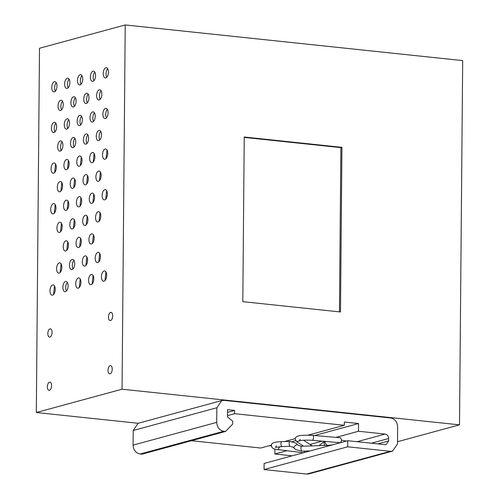 <?xml version="1.0" encoding="UTF-8"?>
<svg xmlns="http://www.w3.org/2000/svg" width="499" height="499" viewBox="0 0 499 499"><rect width="100%" height="100%" fill="white"/><g stroke="black" fill="none" stroke-linecap="round" stroke-linejoin="round"><path stroke-width="0.75" d="M36.321 412.517L39.496 48.26L125.224 24.95L462.679 60.604L459.504 424.855L122.049 389.201L36.321 412.517L138.186 423.277M459.504 424.855L397.516 441.709M224.014 400.373L390.611 417.969C394.921 418.911 397.266 421.867 397.641 426.851L397.497 443.929L392.551 451.133L390.318 451.308L347.691 446.805L347.747 440.704L385.047 444.646L386.157 444.559L388.634 440.954L388.652 438.515C388.465 436.026 387.293 434.548 385.134 434.074L358.494 431.261L358.563 423.539L344.354 422.035L344.329 425.291L234.561 413.69L234.592 410.44L227.488 409.691L227.425 416.802L232.721 421.231L232.696 424.075L225.523 431.454L223.745 431.267C219.435 430.331 217.09 427.369 216.709 422.385L216.84 407.752L221.781 400.547L224.014 400.373M125.224 24.95L122.049 389.201M341.927 147.336L340.493 311.981L242.807 301.658L244.242 137.013L341.927 147.336L340.879 147.617L339.451 311.869M108.015 370.308A4.148 2.071 96 0 1 110.553 365.611A4.148 2.071 96 0 1 112.225 369.16A4.148 2.071 96 0 1 109.68 373.863A4.148 2.071 96 0 1 108.015 370.308M72.392 228.922A5.152 2.57 96 0 1 71.893 228.96A5.152 2.57 96 0 1 69.841 224.057A5.152 2.57 96 0 1 72.48 218.755A5.152 2.57 96 0 1 72.979 218.712A5.152 2.57 96 0 1 75.031 223.614A5.152 2.57 96 0 1 72.392 228.922M85.254 225.423A5.152 2.57 96 0 1 84.755 225.467A5.152 2.57 96 0 1 82.697 220.564A5.152 2.57 96 0 1 85.341 215.262A5.152 2.57 96 0 1 85.834 215.219A5.152 2.57 96 0 1 87.893 220.121A5.152 2.57 96 0 1 85.254 225.423M98.11 221.924A5.152 2.57 96 0 1 97.611 221.968A5.152 2.57 96 0 1 95.558 217.065A5.152 2.57 96 0 1 98.197 211.763A5.152 2.57 96 0 1 98.696 211.719A5.152 2.57 96 0 1 100.754 216.622A5.152 2.57 96 0 1 98.11 221.924M98.465 181.274A5.152 2.57 96 0 1 97.966 181.318A5.152 2.57 96 0 1 95.914 176.415A5.152 2.57 96 0 1 98.553 171.107A5.152 2.57 96 0 1 99.052 171.07A5.152 2.57 96 0 1 101.11 175.972A5.152 2.57 96 0 1 98.465 181.274M85.603 184.767A5.152 2.57 96 0 1 85.111 184.811A5.152 2.57 96 0 1 83.052 179.908A5.152 2.57 96 0 1 85.697 174.606A5.152 2.57 96 0 1 86.19 174.563A5.152 2.57 96 0 1 88.248 179.465A5.152 2.57 96 0 1 85.603 184.767M72.748 188.266A5.152 2.57 96 0 1 72.249 188.31A5.152 2.57 96 0 1 70.197 183.407A5.152 2.57 96 0 1 72.835 178.106A5.152 2.57 96 0 1 73.334 178.062A5.152 2.57 96 0 1 75.386 182.965A5.152 2.57 96 0 1 72.748 188.266M59.886 191.766A5.152 2.57 96 0 1 59.393 191.803A5.152 2.57 96 0 1 57.335 186.9A5.152 2.57 96 0 1 59.974 181.599A5.152 2.57 96 0 1 60.473 181.555A5.152 2.57 96 0 1 62.531 186.458A5.152 2.57 96 0 1 59.886 191.766M60.242 151.11A5.152 2.57 96 0 1 59.743 151.153A5.152 2.57 96 0 1 57.691 146.251A5.152 2.57 96 0 1 60.329 140.949A5.152 2.57 96 0 1 60.828 140.905A5.152 2.57 96 0 1 62.886 145.808A5.152 2.57 96 0 1 60.242 151.11M73.104 147.61A5.152 2.57 96 0 1 72.605 147.654A5.152 2.57 96 0 1 70.546 142.751A5.152 2.57 96 0 1 73.191 137.45A5.152 2.57 96 0 1 73.69 137.406A5.152 2.57 96 0 1 75.742 142.309A5.152 2.57 96 0 1 73.104 147.61M85.959 144.117A5.152 2.57 96 0 1 85.466 144.161A5.152 2.57 96 0 1 83.408 139.258A5.152 2.57 96 0 1 86.053 133.95A5.152 2.57 96 0 1 86.545 133.913A5.152 2.57 96 0 1 88.604 138.816A5.152 2.57 96 0 1 85.959 144.117M98.821 140.618A5.152 2.57 96 0 1 98.322 140.662A5.152 2.57 96 0 1 96.27 135.759A5.152 2.57 96 0 1 98.908 130.457A5.152 2.57 96 0 1 99.407 130.414A5.152 2.57 96 0 1 101.459 135.316A5.152 2.57 96 0 1 98.821 140.618M99.176 99.968A5.152 2.57 96 0 1 98.677 100.006A5.152 2.57 96 0 1 96.619 95.103A5.152 2.57 96 0 1 99.264 89.801A5.152 2.57 96 0 1 99.763 89.764A5.152 2.57 96 0 1 101.815 94.667A5.152 2.57 96 0 1 99.176 99.968M86.315 103.461A5.152 2.57 96 0 1 85.816 103.505A5.152 2.57 96 0 1 83.763 98.602A5.152 2.57 96 0 1 86.402 93.301A5.152 2.57 96 0 1 86.901 93.257A5.152 2.57 96 0 1 88.959 98.16A5.152 2.57 96 0 1 86.315 103.461M73.459 106.961A5.152 2.57 96 0 1 72.96 107.004A5.152 2.57 96 0 1 70.902 102.102A5.152 2.57 96 0 1 73.546 96.794A5.152 2.57 96 0 1 74.039 96.756A5.152 2.57 96 0 1 76.097 101.659A5.152 2.57 96 0 1 73.459 106.961M60.597 110.454A5.152 2.57 96 0 1 60.098 110.497A5.152 2.57 96 0 1 58.046 105.595A5.152 2.57 96 0 1 60.685 100.293A5.152 2.57 96 0 1 61.184 100.249A5.152 2.57 96 0 1 63.242 105.152A5.152 2.57 96 0 1 60.597 110.454M52.57 295.146A5.152 2.57 96 0 1 52.077 295.19A5.152 2.57 96 0 1 50.019 290.287A5.152 2.57 96 0 1 52.657 284.979A5.152 2.57 96 0 1 53.156 284.941A5.152 2.57 96 0 1 55.214 289.844A5.152 2.57 96 0 1 52.57 295.146M65.431 291.647A5.152 2.57 96 0 1 64.932 291.69A5.152 2.57 96 0 1 62.88 286.788A5.152 2.57 96 0 1 65.519 281.486A5.152 2.57 96 0 1 66.018 281.442A5.152 2.57 96 0 1 68.07 286.345A5.152 2.57 96 0 1 65.431 291.647M78.287 288.154A5.152 2.57 96 0 1 77.794 288.191A5.152 2.57 96 0 1 75.736 283.289A5.152 2.57 96 0 1 78.38 277.987A5.152 2.57 96 0 1 78.873 277.943A5.152 2.57 96 0 1 80.932 282.846A5.152 2.57 96 0 1 78.287 288.154M91.149 284.655A5.152 2.57 96 0 1 90.65 284.698A5.152 2.57 96 0 1 88.597 279.796A5.152 2.57 96 0 1 91.236 274.494A5.152 2.57 96 0 1 91.735 274.45A5.152 2.57 96 0 1 93.793 279.353A5.152 2.57 96 0 1 91.149 284.655M104.01 281.155A5.152 2.57 96 0 1 103.511 281.199A5.152 2.57 96 0 1 101.453 276.296A5.152 2.57 96 0 1 104.098 270.994A5.152 2.57 96 0 1 104.59 270.951A5.152 2.57 96 0 1 106.649 275.853A5.152 2.57 96 0 1 104.01 281.155M65.787 250.997A5.152 2.57 96 0 1 65.288 251.034A5.152 2.57 96 0 1 63.23 246.132A5.152 2.57 96 0 1 65.874 240.83A5.152 2.57 96 0 1 66.373 240.786A5.152 2.57 96 0 1 68.425 245.689A5.152 2.57 96 0 1 65.787 250.997M78.642 247.498A5.152 2.57 96 0 1 78.15 247.541A5.152 2.57 96 0 1 76.091 242.639A5.152 2.57 96 0 1 78.736 237.337A5.152 2.57 96 0 1 79.229 237.293A5.152 2.57 96 0 1 81.287 242.196A5.152 2.57 96 0 1 78.642 247.498M91.504 243.999A5.152 2.57 96 0 1 91.005 244.042A5.152 2.57 96 0 1 88.953 239.14A5.152 2.57 96 0 1 91.591 233.838A5.152 2.57 96 0 1 92.09 233.794A5.152 2.57 96 0 1 94.143 238.697A5.152 2.57 96 0 1 91.504 243.999M53.281 213.84A5.152 2.57 96 0 1 52.782 213.878A5.152 2.57 96 0 1 50.73 208.975A5.152 2.57 96 0 1 53.368 203.673A5.152 2.57 96 0 1 53.867 203.629A5.152 2.57 96 0 1 55.925 208.538A5.152 2.57 96 0 1 53.281 213.84M66.142 210.341A5.152 2.57 96 0 1 65.643 210.385A5.152 2.57 96 0 1 63.585 205.482A5.152 2.57 96 0 1 66.23 200.18A5.152 2.57 96 0 1 66.723 200.136A5.152 2.57 96 0 1 68.781 205.039A5.152 2.57 96 0 1 66.142 210.341M78.998 206.842A5.152 2.57 96 0 1 78.505 206.885A5.152 2.57 96 0 1 76.447 201.983A5.152 2.57 96 0 1 79.085 196.681A5.152 2.57 96 0 1 79.584 196.637A5.152 2.57 96 0 1 81.643 201.54A5.152 2.57 96 0 1 78.998 206.842M91.86 203.349A5.152 2.57 96 0 1 91.361 203.392A5.152 2.57 96 0 1 89.302 198.49A5.152 2.57 96 0 1 91.947 193.188A5.152 2.57 96 0 1 92.446 193.144A5.152 2.57 96 0 1 94.498 198.047A5.152 2.57 96 0 1 91.86 203.349M104.715 199.85A5.152 2.57 96 0 1 104.222 199.893A5.152 2.57 96 0 1 102.164 194.99A5.152 2.57 96 0 1 104.809 189.689A5.152 2.57 96 0 1 105.301 189.645A5.152 2.57 96 0 1 107.36 194.548A5.152 2.57 96 0 1 104.715 199.85M53.636 173.184A5.152 2.57 96 0 1 53.137 173.228A5.152 2.57 96 0 1 51.085 168.325A5.152 2.57 96 0 1 53.724 163.023A5.152 2.57 96 0 1 54.223 162.98A5.152 2.57 96 0 1 56.275 167.882A5.152 2.57 96 0 1 53.636 173.184M66.492 169.691A5.152 2.57 96 0 1 65.999 169.729A5.152 2.57 96 0 1 63.941 164.826A5.152 2.57 96 0 1 66.585 159.524A5.152 2.57 96 0 1 67.078 159.48A5.152 2.57 96 0 1 69.136 164.383A5.152 2.57 96 0 1 66.492 169.691M79.353 166.192A5.152 2.57 96 0 1 78.854 166.236A5.152 2.57 96 0 1 76.802 161.333A5.152 2.57 96 0 1 79.441 156.031A5.152 2.57 96 0 1 79.94 155.987A5.152 2.57 96 0 1 81.998 160.89A5.152 2.57 96 0 1 79.353 166.192M92.215 162.693A5.152 2.57 96 0 1 91.716 162.736A5.152 2.57 96 0 1 89.658 157.834A5.152 2.57 96 0 1 92.303 152.532A5.152 2.57 96 0 1 92.802 152.488A5.152 2.57 96 0 1 94.854 157.391A5.152 2.57 96 0 1 92.215 162.693M105.071 159.2A5.152 2.57 96 0 1 104.578 159.243A5.152 2.57 96 0 1 102.52 154.341A5.152 2.57 96 0 1 105.158 149.033A5.152 2.57 96 0 1 105.657 148.995A5.152 2.57 96 0 1 107.715 153.898A5.152 2.57 96 0 1 105.071 159.2M53.992 132.534A5.152 2.57 96 0 1 53.493 132.572A5.152 2.57 96 0 1 51.434 127.669A5.152 2.57 96 0 1 54.079 122.367A5.152 2.57 96 0 1 54.578 122.324A5.152 2.57 96 0 1 56.63 127.226A5.152 2.57 96 0 1 53.992 132.534M66.847 129.035A5.152 2.57 96 0 1 66.355 129.079A5.152 2.57 96 0 1 64.296 124.176A5.152 2.57 96 0 1 66.941 118.874A5.152 2.57 96 0 1 67.434 118.831A5.152 2.57 96 0 1 69.492 123.733A5.152 2.57 96 0 1 66.847 129.035M79.709 125.536A5.152 2.57 96 0 1 79.21 125.58A5.152 2.57 96 0 1 77.158 120.677A5.152 2.57 96 0 1 79.796 115.375A5.152 2.57 96 0 1 80.295 115.331A5.152 2.57 96 0 1 82.347 120.234A5.152 2.57 96 0 1 79.709 125.536M92.571 122.043A5.152 2.57 96 0 1 92.072 122.087A5.152 2.57 96 0 1 90.013 117.184A5.152 2.57 96 0 1 92.658 111.876A5.152 2.57 96 0 1 93.151 111.838A5.152 2.57 96 0 1 95.209 116.741A5.152 2.57 96 0 1 92.571 122.043M105.426 118.544A5.152 2.57 96 0 1 104.927 118.587A5.152 2.57 96 0 1 102.875 113.685A5.152 2.57 96 0 1 105.514 108.383A5.152 2.57 96 0 1 106.013 108.339A5.152 2.57 96 0 1 108.071 113.242A5.152 2.57 96 0 1 105.426 118.544M105.782 77.894A5.152 2.57 96 0 1 105.283 77.931A5.152 2.57 96 0 1 103.231 73.029A5.152 2.57 96 0 1 105.869 67.727A5.152 2.57 96 0 1 106.368 67.683A5.152 2.57 96 0 1 108.426 72.586A5.152 2.57 96 0 1 105.782 77.894M92.92 81.387A5.152 2.57 96 0 1 92.427 81.431A5.152 2.57 96 0 1 90.369 76.528A5.152 2.57 96 0 1 93.014 71.226A5.152 2.57 96 0 1 93.506 71.182A5.152 2.57 96 0 1 95.565 76.085A5.152 2.57 96 0 1 92.92 81.387M80.065 84.886A5.152 2.57 96 0 1 79.566 84.93A5.152 2.57 96 0 1 77.513 80.027A5.152 2.57 96 0 1 80.152 74.719A5.152 2.57 96 0 1 80.651 74.682A5.152 2.57 96 0 1 82.703 79.584A5.152 2.57 96 0 1 80.065 84.886M67.203 88.379A5.152 2.57 96 0 1 66.71 88.423A5.152 2.57 96 0 1 64.652 83.52A5.152 2.57 96 0 1 67.29 78.218A5.152 2.57 96 0 1 67.789 78.175A5.152 2.57 96 0 1 69.848 83.077A5.152 2.57 96 0 1 67.203 88.379M54.347 91.878A5.152 2.57 96 0 1 53.848 91.922A5.152 2.57 96 0 1 51.79 87.019A5.152 2.57 96 0 1 54.435 81.717A5.152 2.57 96 0 1 54.934 81.674A5.152 2.57 96 0 1 56.986 86.577A5.152 2.57 96 0 1 54.347 91.878M97.754 262.58A5.152 2.57 96 0 1 97.261 262.624A5.152 2.57 96 0 1 95.203 257.721A5.152 2.57 96 0 1 97.841 252.419A5.152 2.57 96 0 1 98.34 252.375A5.152 2.57 96 0 1 100.399 257.278A5.152 2.57 96 0 1 97.754 262.58M59.175 273.072A5.152 2.57 96 0 1 58.682 273.115A5.152 2.57 96 0 1 56.624 268.213A5.152 2.57 96 0 1 59.269 262.904A5.152 2.57 96 0 1 59.761 262.867A5.152 2.57 96 0 1 61.82 267.77A5.152 2.57 96 0 1 59.175 273.072M72.037 269.572A5.152 2.57 96 0 1 71.538 269.616A5.152 2.57 96 0 1 69.486 264.713A5.152 2.57 96 0 1 72.124 259.411A5.152 2.57 96 0 1 72.623 259.368A5.152 2.57 96 0 1 74.682 264.27A5.152 2.57 96 0 1 72.037 269.572M84.899 266.079A5.152 2.57 96 0 1 84.4 266.117A5.152 2.57 96 0 1 82.341 261.214A5.152 2.57 96 0 1 84.986 255.912A5.152 2.57 96 0 1 85.485 255.868A5.152 2.57 96 0 1 87.537 260.771A5.152 2.57 96 0 1 84.899 266.079M59.624 222.255A5.152 2.57 96 0 1 60.117 222.211A5.152 2.57 96 0 1 62.175 227.114A5.152 2.57 96 0 1 59.531 232.415A5.152 2.57 96 0 1 59.038 232.459A5.152 2.57 96 0 1 56.98 227.556A5.152 2.57 96 0 1 59.624 222.255M112.687 315.904A4.148 2.071 96 0 1 110.148 320.608A4.148 2.071 96 0 1 108.476 317.052A4.148 2.071 96 0 1 111.021 312.355A4.148 2.071 96 0 1 112.687 315.904M51.584 385.652A4.148 2.071 96 0 1 49.045 390.349A4.148 2.071 96 0 1 47.38 386.794A4.148 2.071 96 0 1 49.919 382.097A4.148 2.071 96 0 1 51.584 385.652M52.052 332.396A4.148 2.071 96 0 1 49.513 337.093A4.148 2.071 96 0 1 47.842 333.538A4.148 2.071 96 0 1 50.38 328.841A4.148 2.071 96 0 1 52.052 332.396M221.781 400.547L138.142 423.289L133.202 430.494L133.077 445.127C133.451 450.11 135.797 453.073 140.107 454.009L141.884 454.196L225.523 431.454M347.747 440.704L264.108 463.446L264.058 469.547L306.685 474.05L308.918 473.875L392.551 451.133M274.899 449.025L274.855 454.003L292.127 455.83M269.31 445.688L271.45 445.913M191.46 440.717L260.69 448.033L271.512 445.089M244.242 137.406L340.879 147.617M74.307 219.728L73.409 228.249M87.169 216.229L86.265 224.75M100.025 212.736L99.126 221.257M100.38 172.08L99.482 180.601M87.525 175.579L86.62 184.1M74.663 179.072L73.765 187.593M61.801 182.572L60.903 191.092M62.157 141.916A5.152 2.57 -84 0 0 61.258 150.436M75.018 138.423A5.152 2.57 -84 0 0 74.114 146.943M87.874 134.923A5.152 2.57 -84 0 0 86.976 143.444M100.736 131.43A5.152 2.57 -84 0 0 99.837 139.951M101.091 90.774A5.152 2.57 -84 0 0 100.187 99.295M88.229 94.274A5.152 2.57 -84 0 0 87.331 102.794M75.374 97.767A5.152 2.57 -84 0 0 74.47 106.287M62.512 101.266A5.152 2.57 -84 0 0 61.614 109.786M54.485 285.952L53.586 294.472M67.346 282.459A5.152 2.57 -84 0 0 66.448 290.979M80.208 278.96L79.304 287.48M93.063 275.46L92.165 283.981M105.925 271.967L105.021 280.488M67.702 241.803L66.804 250.323M80.557 238.304L79.659 246.824M93.419 234.811L92.521 243.331M55.196 204.646L54.297 213.167M68.057 201.153L67.153 209.667M80.913 197.654L80.015 206.174M93.775 194.155L92.876 202.675M106.63 190.662L105.732 199.182M55.551 163.996L54.653 172.511M68.413 160.497L67.508 169.018M81.268 156.998L80.37 165.518M94.13 153.505L93.232 162.025M106.986 150.006L106.087 158.526M55.907 123.34A5.152 2.57 -84 0 0 55.009 131.861M68.762 119.841A5.152 2.57 -84 0 0 67.864 128.362M81.624 116.348A5.152 2.57 -84 0 0 80.726 124.869M94.486 112.849A5.152 2.57 -84 0 0 93.581 121.369M107.341 109.356A5.152 2.57 -84 0 0 106.443 117.876M107.697 68.7A5.152 2.57 -84 0 0 106.798 77.22M94.835 72.199A5.152 2.57 -84 0 0 93.937 80.719M81.979 75.692A5.152 2.57 -84 0 0 81.081 84.212M69.118 79.191A5.152 2.57 -84 0 0 68.22 87.712M56.262 82.684A5.152 2.57 -84 0 0 55.358 91.205M99.669 253.386L98.771 261.906M61.096 263.877L60.192 272.398M73.952 260.378A5.152 2.57 -84 0 0 73.054 268.905M86.814 256.885L85.915 265.406M61.446 223.228L60.547 231.742M264.058 469.547L347.691 446.805M274.855 454.003L286.95 450.716M310.016 444.447L322.142 441.147M335.97 437.386L358.494 431.261M292.189 441.584L295.633 440.648M314.513 435.515L358.563 423.539M284.53 441.546L295.314 438.615M308.083 435.147L344.329 425.291M227.438 415.63L234.561 413.69M227.463 412.38L234.592 410.44M304.689 451.09A2.476 1.416 97.2 0 1 303.099 452.755L277.931 449.58L279.671 446.805A2.476 1.416 -82.8 0 0 279.671 446.705M312.243 440.286L340.15 442.713A2.476 1.048 -85 0 0 341.428 439.893L340.58 437.785L312.673 435.359A2.476 1.048 95 0 1 313.522 437.461A2.476 1.048 95 0 1 312.243 440.286C305.625 439.981 301.321 440.193 299.325 440.923L300.192 439.251M133.202 430.494L216.84 407.752M306.685 474.05L390.318 451.308M377.855 443.885L388.634 440.954M371.412 443.206L388.652 438.515M357.116 441.696L385.134 434.074M140.107 454.009L223.745 431.267M133.077 445.127L216.709 422.385M310.259 450.896L301.627 451.196A2.476 0.618 -92 0 1 301.521 451.165L300.922 448.32A2.476 0.618 -92 0 1 301.458 446.249A2.476 0.618 -92 0 1 301.564 446.287M297.523 444.653L297.454 444.578A2.476 0.717 137.4 0 0 295.052 445.881A2.476 0.717 137.4 0 0 293.849 447.959A2.476 0.717 137.4 0 0 293.892 447.99M289.825 441.403A2.476 0.618 88 0 0 289.719 441.372A2.476 0.618 88 0 0 289.183 443.655A2.476 0.618 88 0 0 289.782 446.281A2.476 0.618 88 0 0 289.888 446.312A2.476 0.618 88 0 0 289.981 446.281M281.823 446.555L281.617 446.561A2.476 0.618 -92 0 1 281.018 443.723A2.476 0.618 -92 0 1 281.548 441.652A2.476 0.618 -92 0 1 281.654 441.684M324.78 441.378A2.476 2.102 74.8 0 0 324.038 443.137A2.476 2.102 74.8 0 0 325.192 445.439M327.188 445.513L325.08 442.85A2.476 2.102 -105.2 0 1 325.516 441.44M300.18 440.673L296.705 441.734L303.585 446.181M331.087 445.239L301.458 446.249L298.477 445.439L295.551 442.975L289.719 441.372L281.548 441.652C274.213 441.877 270.845 443.224 271.444 445.682C271.587 448.065 273.751 449.368 277.931 449.58M276.39 445.719L275.523 447.397L281.723 446.593L289.888 446.312L292.869 447.129L295.788 449.593L301.627 451.196M318.961 445.651L324.419 441.347M341.422 440.118L346.362 441.085M328.436 445.326L332.434 444.871M303.492 440.23L312.243 445.881M296.705 441.734L295.246 439.207C294.996 434.872 303.286 435.084 312.673 435.359"/></g></svg>
